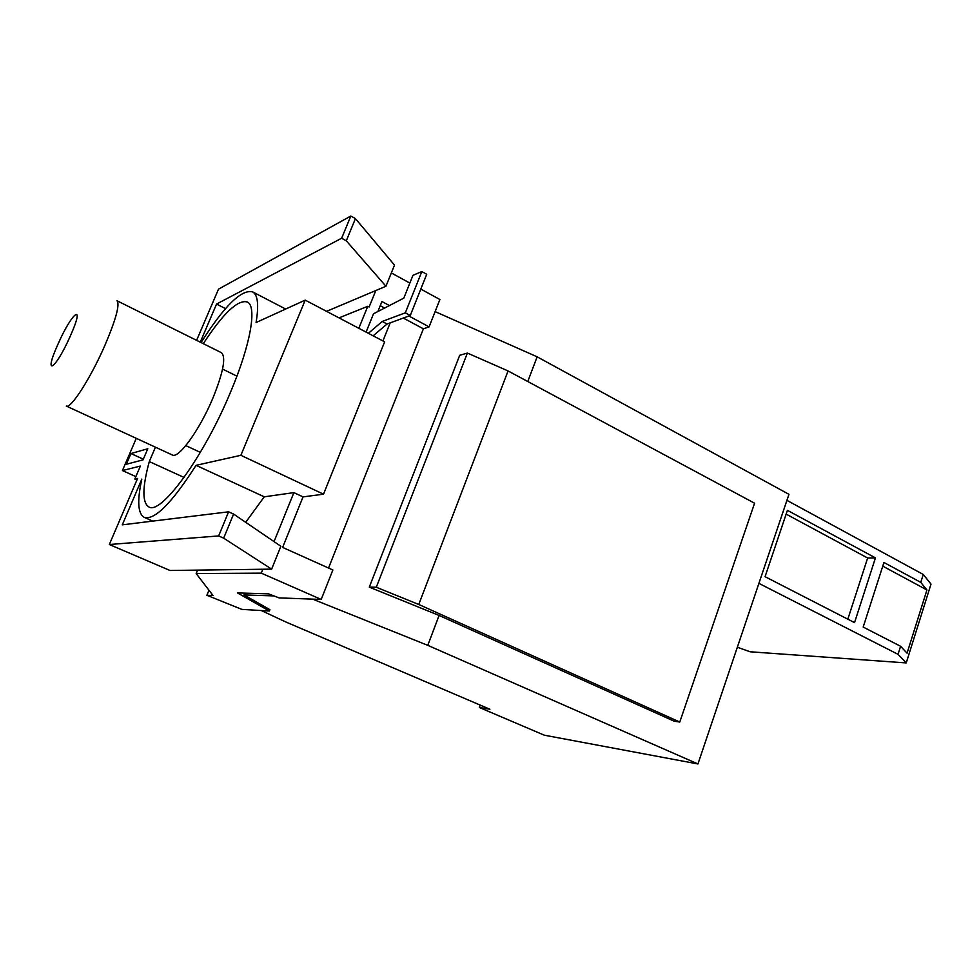 <?xml version="1.0" encoding="UTF-8"?>
<svg xmlns="http://www.w3.org/2000/svg" width="980" height="980" viewBox="0 0 980 980"><rect width="100%" height="100%" fill="white"/><g stroke="black" fill="none" stroke-linecap="round" stroke-linejoin="round"><path stroke-width="1.47" d="M786.144 514.108L867.643 558.012L875.446 557.89L854.536 622.631L765.062 576.693L787.418 510.335L875.446 557.89M847.823 619.176L867.643 558.012M926.945 589.96L907.064 653.182L900.596 646.273L863.184 627.065L883.948 562.483L920.771 582.377L926.945 589.96L882.772 566.158M920.771 582.377L923.27 574.464L931 584.117L906.243 662.921L898.048 654.334L900.596 646.273M906.243 662.921L750.141 651.786L737.34 647.229M786.928 500.351L923.27 574.464M758.9 583.37L898.048 654.334M376.296 587.24L418.754 604.476L508.057 370.942L467.399 353.057L459.706 355.299L369.288 587.13L376.296 587.24L467.399 353.057M418.754 604.476L679.777 722.039L754.576 503.218L508.057 370.942M679.777 722.039L674.24 721.219L439.101 615.452L369.288 587.13M312.62 599.123L427.77 645.342L439.101 615.452M427.77 645.342L697.944 763.959L788.961 494.324L537.138 356.818L435.12 311.615M527.779 381.514L537.138 356.818M697.944 763.959L544.268 735.184L479.318 707.474L480.2 705.098M479.318 707.474L489.89 709.238L285.915 622.018L261.317 610.54M244.706 593.133L243.983 594.921L273.922 595.913M366.091 332.11L373.502 313.784L403.809 298.128L412.96 275.319L421.817 271.582L426.716 274.29L410.265 315.499L405.316 312.841L382.212 321.465L387.039 324.025L410.265 315.499M421.817 271.582L405.316 312.841M243.983 594.921L269.917 609.695L269.378 611.03L241.84 609.376L206.878 595.277L213.015 595.497L196.172 573.557L261.268 573.141L321.207 599.442L279.129 597.91L268.508 593.843L237.479 592.924L269.378 611.03M208.961 590.217L206.878 595.277M390.187 322.873L382.923 340.954M391.326 272.93L409.848 283.073M420.812 289.076L439.91 299.525L429.093 326.867L423.397 328.815L328.545 568.033M377.888 311.518L381.93 301.534L389.428 305.564M408.88 316.013L429.093 326.867M380.24 305.699L384.613 308.039M403.307 318.059L423.397 328.815M373.135 335.809L387.039 324.025M382.212 321.465L368.37 333.31M274.033 541.621L293.89 492.622L303.041 496.885L282.632 547.416L332.869 569.98L321.207 599.442M355.434 218.614L394.499 265.102L385.949 286.258L346.283 240.798L355.434 218.614L350.816 216.041L341.64 238.238L346.283 240.798M375.805 290.546L369.129 307.022L367.757 306.287L339.019 317.888M326.56 311.346L385.949 286.258M358.827 328.3L367.757 306.287M262.836 569.258L261.268 573.141M303.041 496.885L323.523 494.19L384.626 341.849L305.221 300.125L256.074 322.53C258.965 305.062 257.838 294.845 252.656 291.893L285.67 309.043M293.89 492.622L264.257 496.811L245.686 522.316M197.593 570.115L196.172 573.557M233.595 514.071L280.868 546.264L271.632 569.135L223.661 538.167L233.595 514.071L228.61 511.817L218.65 535.938L223.661 538.167M218.65 535.938L109.331 544.513L170.006 570.483L271.632 569.135M196.613 340.342L218.491 289.174L350.816 216.041M341.64 238.238L216.543 304.057L225.523 308.639M216.543 304.057L200.275 342.167M201.059 342.559C224.334 305.895 241.533 289.002 252.656 291.893M264.257 496.811L196.049 465.329L240.872 455.308L305.221 300.125M240.872 455.308L323.523 494.19M196.049 465.329C171.721 503.255 154.424 520.588 144.17 517.33C137.849 513.618 137.053 500.878 141.806 479.11L122.292 524.839L228.61 511.817M109.331 544.513L137.58 478.412L134.824 479.036L136.918 479.98M134.824 479.036L140.373 466.064L122.427 470.559L135.865 476.611M122.427 470.559L136.269 438.354M130.94 453.544L147.784 448.754L143.031 459.865L126.334 464.251L130.94 453.544L143.313 459.191M203.289 343.662C223.256 313.171 237.944 299.292 247.364 302.012C257.152 306.275 250.794 344.25 230.717 391.706C203.926 456.705 160.757 515.627 148.776 506.868C142.112 502.544 142.284 487.44 149.291 461.568L155.428 447.186M184.069 477.444L149.291 461.568M213.003 397.856C199.785 429.779 178.397 459.289 172.247 454.941L66.273 406.051C70.438 409.53 90.613 378.231 104.811 345.573C116.008 319.284 120.05 304.327 116.963 300.725L221.443 352.702C226.16 357.051 223.354 372.106 213.003 397.856M70.266 336.152C55.052 370.612 42.826 377.471 58.041 344.054C72.361 311.358 85.75 301.668 70.266 336.152M144.17 517.33L152.745 521.103M236.927 376.149L222.558 369.068M200.337 452.368L185.808 445.606"/></g></svg>
